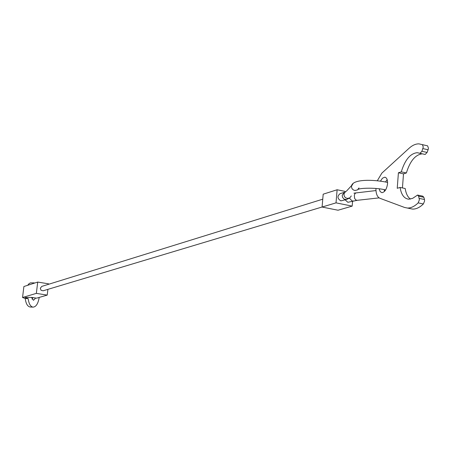 <?xml version="1.0" encoding="UTF-8"?>
<svg xmlns="http://www.w3.org/2000/svg" width="451" height="451" viewBox="0 0 451 451"><rect width="100%" height="100%" fill="white"/><g stroke="black" fill="none" stroke-linecap="round" stroke-linejoin="round"><path stroke-width="0.68" d="M345.212 199.917L347.856 202.296L357.153 200.317M344.327 192.34L340.054 193.676C337.06 196.236 337.331 198.632 340.866 200.875L346.537 199.517L344.085 199.156L342.529 197.307L342.191 195.26L344.327 192.34L344.694 192.222L343.989 194.325C344.034 196.574 345.173 197.944 347.411 198.423L349.818 197.876L351.29 195.937M322.082 207.009L43.133 290.788L41.069 290.303L40.297 288.24L41.791 286.396L322.753 199.184M336.023 202.86L352.18 206.118L338.013 210.228L322.082 207.048L336.023 202.86L337.123 189.764L345.759 191.545M352.575 201.253L352.18 206.118M337.123 189.764L323.181 194.184L322.082 207.048M422.294 153.83C415.354 154.659 410.049 161.035 406.379 172.964L401.277 171.865L398.413 172.761L397.23 188.292L400.093 187.447C401.283 194.776 404.192 198.694 408.82 199.207L412.654 198.35L417.553 195.069L418.629 196.191L419.385 199.849L418.156 202.882C414.514 206.428 410.917 208.148 407.377 208.035L404.615 207.477L379.877 198.271C377.233 197.019 375.92 193.755 375.931 188.462M409.773 208.531L412.552 209.095C416.115 209.213 419.723 207.499 423.376 203.965L424.611 200.937L424.487 199.5L419.261 198.412M377.335 180.704L381.845 173.15L409.057 148.289C412.377 145.284 415.675 143.807 418.951 143.863L422.429 144.67L423.258 147.037L421.927 151.288L419.977 153.317L417.209 152.686C410.275 153.464 404.964 159.857 401.277 171.865M419.982 153.317L425.146 154.468L427.108 152.444L428.095 149.766L428.439 148.204L427.604 145.842L422.429 144.67M384.167 189.657L384.54 191.365M380.469 181.065L382.465 178.201L384.709 177.198C386.761 177.564 387.708 179.712 387.561 183.647C386.755 189.082 384.895 192.092 381.963 192.684L380.159 191.607L379.178 188.817M387.167 179.577L385.571 181.939M406.379 172.964L403.504 173.86L398.413 172.761M403.504 173.86L402.439 187.943M410.449 199.083C407.721 197.121 405.973 193.597 405.212 188.524L400.093 187.447M424.487 199.5L423.844 197.284L422.762 196.162L417.835 195.131M27.68 285.303L28.977 283.741L30.386 282.884L34.197 282.862M34.936 282.963L31.812 283.967M35.685 298.032L33.453 300.298L31.474 297.418M32.094 299.199L32.861 297.587M30.302 307.001L30.054 306.99C27.522 306.466 25.91 303.63 25.217 298.477L28.176 298.624C28.864 303.777 30.471 306.612 32.996 307.137C36.063 306.917 38.132 303.675 39.203 297.418M25.217 298.477L22.55 297.502L36.351 293.37L47.22 295.101L36.582 298.173L31.795 297.418L25.07 297.48L28.176 298.624M36.351 293.37L37.715 282.067L23.892 286.52L22.55 297.502M37.715 282.067L48.567 283.826L48.505 284.31M47.22 295.101L47.907 289.35M353.065 183.551L351.47 186.274C351.515 188.586 352.688 189.989 354.988 190.485L357.463 189.922L358.968 187.932L358.421 189.324C360.073 187.994 376.844 187.464 385.588 189.978M375.976 190.564L355.89 192.932L354.931 193.699L354.345 195.097L354.582 198.231L355.58 199.776L356.955 200.34L379.122 197.882M349.412 198.192L352.203 201.016L353.556 200.966M345.438 192.227L344.756 192.244M346.312 191.286L351.594 185.592C353.28 179.081 373.287 179.323 387.601 182.413M385.103 189.865L384.404 190.925M423.376 203.965L418.156 202.882M428.095 149.766L422.914 148.599M427.108 152.444L421.927 151.288M423.844 197.284L418.629 196.191M356.138 192.865L353.922 193.191M349.829 197.871L346.537 199.517M385.396 177.344L384.709 177.198M424.109 145.025L422.328 144.624M425.146 154.468L419.977 153.317M419.599 153.216L417.209 152.686M412.552 209.095L407.377 208.035M30.054 306.99L32.996 307.137"/></g></svg>
